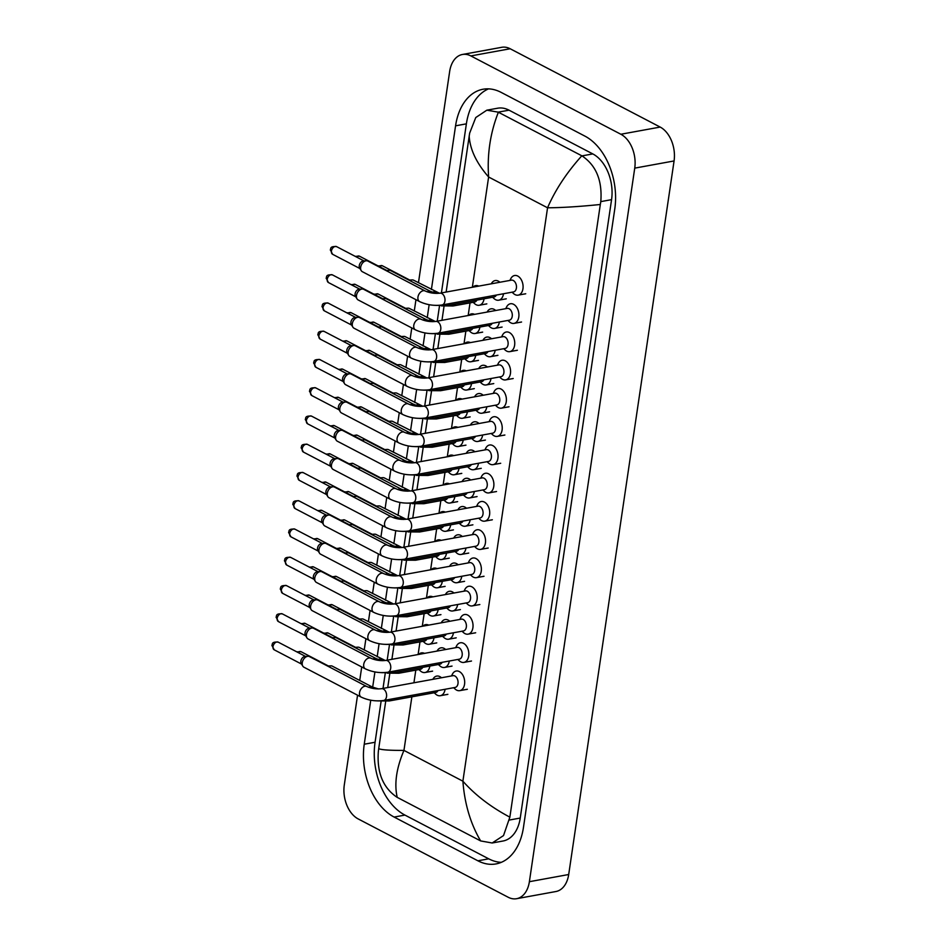 <?xml version="1.0" encoding="UTF-8"?>
<svg xmlns="http://www.w3.org/2000/svg" width="946" height="946" viewBox="0 0 946 946"><rect width="100%" height="100%" fill="white"/><g stroke="black" fill="none" stroke-linecap="round" stroke-linejoin="round"><path stroke-width="1.42" d="M465.917 689.528A9.98 6.587 -100.3 0 0 466.638 689.457M507.635 407.017A9.98 6.587 -100.3 0 0 508.357 406.946M503.473 435.266A9.98 6.587 -100.3 0 0 504.183 435.195M463.15 581.577A9.98 6.587 -100.3 0 0 463.871 581.506M499.299 463.516A9.98 6.587 -100.3 0 0 500.008 463.445M495.125 491.766A9.98 6.587 -100.3 0 0 495.834 491.695M431.187 671.388A9.98 6.587 -100.3 0 0 431.896 671.317M435.361 643.138A9.98 6.587 -100.3 0 0 436.071 643.067M439.523 614.888A9.98 6.587 -100.3 0 0 440.245 614.817M443.698 586.638A9.98 6.587 -100.3 0 0 444.419 586.567M447.872 558.388A9.98 6.587 -100.3 0 0 448.581 558.317M511.81 378.767A9.98 6.587 -100.3 0 0 512.531 378.696M478.44 604.778A9.98 6.587 -100.3 0 0 479.149 604.707M474.265 633.028A9.98 6.587 -100.3 0 0 474.975 632.957M470.091 661.278A9.98 6.587 -100.3 0 0 470.812 661.207M486.776 548.278A9.98 6.587 -100.3 0 0 487.497 548.207M446.465 694.589A9.98 6.587 -100.3 0 0 447.186 694.518M490.95 520.028A9.98 6.587 -100.3 0 0 491.672 519.957M458.987 609.827A9.98 6.587 -100.3 0 0 459.697 609.756M454.813 638.077A9.98 6.587 -100.3 0 0 455.523 638.018M450.639 666.339A9.98 6.587 -100.3 0 0 451.348 666.268M482.614 576.528A9.98 6.587 -100.3 0 0 483.323 576.457M500.706 327.328A9.98 6.587 -100.3 0 0 501.415 327.257M504.868 299.066A9.98 6.587 -100.3 0 0 505.59 298.995M452.046 530.138A9.98 6.587 -100.3 0 0 452.756 530.067M456.22 501.888A9.98 6.587 -100.3 0 0 456.93 501.818M460.383 473.639A9.98 6.587 -100.3 0 0 461.104 473.568M464.557 445.377A9.98 6.587 -100.3 0 0 465.278 445.318M468.731 417.127A9.98 6.587 -100.3 0 0 469.441 417.056M472.905 388.877A9.98 6.587 -100.3 0 0 473.615 388.806M477.068 360.627A9.98 6.587 -100.3 0 0 477.789 360.556M481.242 332.377A9.98 6.587 -100.3 0 0 481.963 332.306M485.416 304.127A9.98 6.587 -100.3 0 0 486.138 304.056M471.498 525.077A9.98 6.587 -100.3 0 0 472.208 525.006M467.324 553.327A9.98 6.587 -100.3 0 0 468.045 553.256M524.332 294.017A9.98 6.587 -100.3 0 0 525.042 293.946M520.158 322.267A9.98 6.587 -100.3 0 0 520.868 322.196M515.984 350.517A9.98 6.587 -100.3 0 0 516.693 350.446M475.672 496.827A9.98 6.587 -100.3 0 0 476.382 496.756M479.847 468.577A9.98 6.587 -100.3 0 0 480.556 468.507M484.009 440.328A9.98 6.587 -100.3 0 0 484.73 440.257M488.183 412.078A9.98 6.587 -100.3 0 0 488.905 412.007M492.358 383.828A9.98 6.587 -100.3 0 0 493.067 383.757M496.532 355.578A9.98 6.587 -100.3 0 0 497.241 355.507M418.463 282.736L449.657 71.482A26.606 17.56 79.7 0 1 462.428 54.478L501.747 47.3A26.606 17.56 79.7 0 1 510.166 48.754L660.178 127.071A26.606 17.56 79.7 0 1 674.072 160.95L568.7 874.518A26.606 17.56 79.7 0 1 555.929 891.522L516.611 898.7A26.606 17.56 79.7 0 1 508.179 897.246L358.179 818.929A26.606 17.56 79.7 0 1 344.285 785.05L357.553 695.204M462.428 54.478A26.606 17.56 79.7 0 1 470.848 55.92L620.848 134.249A26.606 17.56 79.7 0 1 634.742 168.128L529.382 881.696A26.606 17.56 79.7 0 1 516.611 898.7M359.728 680.458L361.727 666.954M364.222 649.997L365.901 638.704M368.396 621.747L370.063 610.454M372.57 593.497L374.238 582.204M376.745 565.247L378.412 553.942M380.919 536.997L382.586 525.692M385.081 508.747L386.748 497.442M389.255 480.497L390.923 469.192M393.43 452.247L395.097 440.942M397.604 423.997L399.271 412.693M401.778 395.735L403.445 384.443M405.94 367.486L407.608 356.193M410.115 339.236L411.782 327.943M414.289 310.986L415.956 299.693M370.749 700.194L364.245 744.218A57.198 37.745 -100.3 0 0 394.127 817.06L477.896 860.801A57.198 37.745 -100.3 0 0 496.011 863.923A57.198 37.745 -100.3 0 0 523.469 827.36L614.782 208.948A57.198 37.745 -100.3 0 0 584.912 136.118L501.132 92.377A57.198 37.745 -100.3 0 0 483.028 89.243A57.198 37.745 -100.3 0 0 455.57 125.818L431.4 289.488M429.153 304.683L427.225 317.75M424.979 332.933L423.051 346M420.816 361.183L418.889 374.249M416.642 389.445L414.715 402.499M412.468 417.694L410.54 430.749M408.294 445.944L406.366 458.999M404.119 474.194L402.192 487.249M399.957 502.444L398.03 515.499M395.783 530.694L393.855 543.749M391.609 558.944L389.681 571.999M387.434 587.194L385.507 600.249M383.26 615.444L381.333 628.499M379.098 643.694L377.17 656.76M374.923 671.944L372.665 687.198M381.108 701.317L375.065 742.255A57.198 37.745 -100.3 0 0 404.935 815.085L488.715 858.826A57.198 37.745 -100.3 0 0 501.309 862.338M488.538 88.865A57.198 37.745 -100.3 0 0 466.378 123.843L441.415 292.917M439.512 305.806L437.241 321.167M435.337 334.056L433.067 349.417M431.163 362.306L428.905 377.667M427.001 390.556L424.73 405.917M422.827 418.806L420.556 434.167M418.652 447.056L416.382 462.417M414.478 475.306L412.208 490.667M410.316 503.556L408.045 518.916M406.141 531.806L403.871 547.166M401.967 560.056L399.697 575.416M397.793 588.306L395.523 603.678M393.619 616.567L391.36 631.928M389.456 644.817L387.186 660.178M385.282 673.067L383.012 688.428M397.214 797.372L397.048 797.289C383.035 787.817 376.792 772.563 378.341 751.538L378.707 748.676C381.297 749.882 389.717 750.45 403.954 750.403C396.386 768.211 394.139 783.867 397.214 797.372L480.651 840.935C470.54 823.765 464.616 803.84 462.89 781.183C475.247 795.113 490.903 807.104 509.859 817.155L503.52 835.566L492.168 842.992L503 841.018A35.913 23.697 -100.3 0 0 520.241 818.053L611.565 199.653A35.913 23.697 -100.3 0 0 592.799 153.914L509.031 110.174A35.913 23.697 -100.3 0 0 497.655 108.211L486.823 110.185L498.211 112.148L581.991 155.889C596.146 165.325 602.425 180.568 600.805 201.616L600.32 204.49C579.579 206.606 561.983 207.706 547.557 207.789C555.267 189.945 566.689 172.621 581.825 155.794M378.707 748.676L385.696 701.376M387.73 687.565L389.811 673.481M391.904 659.315L393.985 645.231M396.078 631.065L398.16 616.981M400.253 602.815L402.322 588.731M404.415 574.565L406.496 560.481M408.589 546.315L410.67 532.231M412.763 518.053L414.845 503.982M416.938 489.803L419.019 475.732M421.112 461.553L423.181 447.482M425.274 433.303L427.356 419.232M429.449 405.054L431.53 390.982M433.623 376.804L435.704 362.72M437.797 348.554L439.878 334.47M441.971 320.304L444.041 306.22M446.134 292.054L469.654 133.138L475.755 117.552L486.823 110.185M509.859 817.155L600.32 204.49M492.168 842.992L480.651 840.935M498.376 112.231C490.288 132.736 487.036 154.328 488.621 177.008C476.453 163.043 469.973 149.385 469.181 136.011M381.498 688.7L452.968 675.669A5.983 3.95 79.7 0 1 454.86 675.988A5.983 3.95 79.7 0 1 458.077 682.255A5.983 3.95 79.7 0 1 455.121 687.446L383.65 700.478A5.983 3.95 79.7 0 0 386.571 696.291A5.983 3.95 79.7 0 0 383.402 689.031A5.983 3.95 79.7 0 0 381.498 688.7C376.354 689.256 371.435 688.522 366.741 686.5L309.46 656.583A5.983 3.997 -62.4 0 0 307.935 656.276A5.983 3.997 -62.4 0 0 307.509 656.335A5.983 3.997 -62.4 0 0 302.271 662.697A5.983 3.997 -62.4 0 0 302.791 666.126A5.983 3.997 -62.4 0 0 303.914 667.202L361.206 697.107A5.983 3.997 -62.4 0 1 359.551 692.614A5.983 3.997 -62.4 0 1 359.61 692.259A5.983 3.997 -62.4 0 1 366.741 686.5M451.502 675.929L452.365 674.238A9.98 6.587 79.7 0 1 456.185 671.021A9.98 6.587 79.7 0 1 459.342 671.565A9.98 6.587 79.7 0 1 464.687 681.995A9.98 6.587 79.7 0 1 459.768 690.651A9.98 6.587 79.7 0 1 456.611 690.107A9.98 6.587 79.7 0 1 455.05 688.995L453.654 687.707M302.791 666.126L301.242 663.572A4.328 2.885 -62.4 0 1 300.863 661.1A4.328 2.885 -62.4 0 1 304.647 656.5A4.328 2.885 -62.4 0 1 304.955 656.465A4.328 2.885 -62.4 0 1 305.262 656.465M437.963 690.568A5.983 3.95 79.7 0 1 435.657 692.496L389.161 700.974A5.983 3.95 79.7 0 0 391.455 699.059M328.664 666.611A5.983 3.997 -62.4 0 1 330.39 665.901A5.983 3.997 -62.4 0 1 330.816 665.854A5.983 3.997 -62.4 0 1 332.342 666.161L372.263 686.997L378.506 688.936M432.89 679.334L432.901 679.287A9.98 6.587 79.7 0 1 436.733 676.083A9.98 6.587 79.7 0 1 439.89 676.627A9.98 6.587 79.7 0 1 441.475 677.762M445.105 689.267A9.98 6.587 79.7 0 1 440.316 695.712A9.98 6.587 79.7 0 1 437.147 695.168A9.98 6.587 79.7 0 1 435.598 694.057L434.202 692.768M422.673 667.379A5.983 3.95 79.7 0 1 420.379 669.307L398.845 673.233A5.983 3.95 79.7 0 0 401.139 671.305M355.72 647.939A5.983 3.997 -62.4 0 1 357.446 647.218A5.983 3.997 -62.4 0 1 357.872 647.17A5.983 3.997 -62.4 0 1 359.397 647.478L385.259 660.521M429.827 666.079A9.98 6.587 79.7 0 1 425.026 672.511A9.98 6.587 79.7 0 1 421.869 671.967A9.98 6.587 79.7 0 1 420.32 670.856L418.912 669.567M418.771 654.407A9.98 6.587 79.7 0 1 421.443 652.882A9.98 6.587 79.7 0 1 424.482 653.367M385.672 660.45L457.143 647.419A5.983 3.95 79.7 0 1 459.035 647.738A5.983 3.95 79.7 0 1 462.239 653.993A5.983 3.95 79.7 0 1 459.283 659.196L387.825 672.228A5.983 3.95 79.7 0 0 390.733 668.042A5.983 3.95 79.7 0 0 387.564 660.781A5.983 3.95 79.7 0 0 385.672 660.45C380.517 661.006 375.597 660.273 370.915 658.25L313.634 628.333A5.983 3.997 -62.4 0 0 312.109 628.026A5.983 3.997 -62.4 0 0 311.683 628.085A5.983 3.997 -62.4 0 0 306.433 634.447A5.983 3.997 -62.4 0 0 306.965 637.864A5.983 3.997 -62.4 0 0 308.089 638.952L365.369 668.857A5.983 3.997 -62.4 0 1 363.725 664.352A5.983 3.997 -62.4 0 1 363.784 664.009A5.983 3.997 -62.4 0 1 370.915 658.25M455.676 647.679L456.528 645.988A9.98 6.587 79.7 0 1 460.359 642.772A9.98 6.587 79.7 0 1 463.516 643.315A9.98 6.587 79.7 0 1 468.861 653.745A9.98 6.587 79.7 0 1 463.942 662.401A9.98 6.587 79.7 0 1 460.773 661.857A9.98 6.587 79.7 0 1 459.224 660.746L457.829 659.457M306.965 637.864L305.416 635.322A4.328 2.885 -62.4 0 1 305.038 632.85A4.328 2.885 -62.4 0 1 308.822 628.25A4.328 2.885 -62.4 0 1 309.129 628.215A4.328 2.885 -62.4 0 1 309.437 628.215M389.847 632.2L461.317 619.169A5.983 3.95 79.7 0 1 463.209 619.488A5.983 3.95 79.7 0 1 466.413 625.744A5.983 3.95 79.7 0 1 463.457 630.947L391.987 643.978A5.983 3.95 79.7 0 0 394.908 639.792A5.983 3.95 79.7 0 0 391.739 632.531A5.983 3.95 79.7 0 0 389.847 632.2C384.691 632.756 379.772 632.023 375.089 629.989L317.809 600.083A5.983 3.997 -62.4 0 0 316.271 599.776A5.983 3.997 -62.4 0 0 315.858 599.835A5.983 3.997 -62.4 0 0 310.607 606.197A5.983 3.997 -62.4 0 0 311.139 609.614A5.983 3.997 -62.4 0 0 312.263 610.702L369.543 640.608A5.983 3.997 -62.4 0 1 367.888 636.102A5.983 3.997 -62.4 0 1 367.959 635.759A5.983 3.997 -62.4 0 1 375.089 629.989M459.851 619.429L460.702 617.726A9.98 6.587 79.7 0 1 464.533 614.522A9.98 6.587 79.7 0 1 467.691 615.066A9.98 6.587 79.7 0 1 473.035 625.495A9.98 6.587 79.7 0 1 468.104 634.151A9.98 6.587 79.7 0 1 464.947 633.607A9.98 6.587 79.7 0 1 463.398 632.496L462.003 631.207M311.139 609.614L309.59 607.072A4.328 2.885 -62.4 0 1 309.212 604.6A4.328 2.885 -62.4 0 1 312.996 600A4.328 2.885 -62.4 0 1 313.303 599.965A4.328 2.885 -62.4 0 1 313.611 599.965M394.021 603.95L465.479 590.919A5.983 3.95 79.7 0 1 467.383 591.238A5.983 3.95 79.7 0 1 470.588 597.494A5.983 3.95 79.7 0 1 467.631 602.685L396.161 615.728A5.983 3.95 79.7 0 0 399.082 611.542A5.983 3.95 79.7 0 0 395.913 604.281A5.983 3.95 79.7 0 0 394.021 603.95C388.865 604.506 383.946 603.773 379.263 601.739L321.971 571.833A5.983 3.997 -62.4 0 0 320.446 571.526A5.983 3.997 -62.4 0 0 320.032 571.573A5.983 3.997 -62.4 0 0 314.781 577.947A5.983 3.997 -62.4 0 0 315.314 581.364A5.983 3.997 -62.4 0 0 316.437 582.44L373.717 612.358A5.983 3.997 -62.4 0 1 372.062 607.852A5.983 3.997 -62.4 0 1 372.121 607.509A5.983 3.997 -62.4 0 1 379.263 601.739M464.025 591.179L464.876 589.476A9.98 6.587 79.7 0 1 468.696 586.272A9.98 6.587 79.7 0 1 471.865 586.816A9.98 6.587 79.7 0 1 477.21 597.245A9.98 6.587 79.7 0 1 472.279 605.901A9.98 6.587 79.7 0 1 469.121 605.357A9.98 6.587 79.7 0 1 467.572 604.246L466.165 602.957M315.314 581.364L313.765 578.822A4.328 2.885 -62.4 0 1 313.374 576.351A4.328 2.885 -62.4 0 1 317.17 571.751A4.328 2.885 -62.4 0 1 317.466 571.715A4.328 2.885 -62.4 0 1 317.773 571.715M398.183 575.7L469.654 562.657A5.983 3.95 79.7 0 1 471.546 562.988A5.983 3.95 79.7 0 1 474.762 569.244A5.983 3.95 79.7 0 1 471.806 574.435L400.335 587.478A5.983 3.95 79.7 0 0 403.256 583.292A5.983 3.95 79.7 0 0 400.087 576.019A5.983 3.95 79.7 0 0 398.183 575.7C393.039 576.256 388.12 575.523 383.426 573.489L326.145 543.583A5.983 3.997 -62.4 0 0 324.62 543.276A5.983 3.997 -62.4 0 0 324.194 543.323A5.983 3.997 -62.4 0 0 318.956 549.697A5.983 3.997 -62.4 0 0 319.476 553.114A5.983 3.997 -62.4 0 0 320.611 554.19L377.892 584.108A5.983 3.997 -62.4 0 1 376.236 579.602A5.983 3.997 -62.4 0 1 376.295 579.259A5.983 3.997 -62.4 0 1 383.426 573.489M468.199 562.929L469.05 561.226A9.98 6.587 79.7 0 1 472.87 558.022A9.98 6.587 79.7 0 1 476.027 558.566A9.98 6.587 79.7 0 1 481.384 568.995A9.98 6.587 79.7 0 1 476.453 577.651A9.98 6.587 79.7 0 1 473.296 577.107A9.98 6.587 79.7 0 1 471.747 575.996L470.339 574.707M319.476 553.114L317.927 550.572A4.328 2.885 -62.4 0 1 317.549 548.101A4.328 2.885 -62.4 0 1 321.344 543.501A4.328 2.885 -62.4 0 1 321.64 543.465A4.328 2.885 -62.4 0 1 321.947 543.465M442.125 662.318A5.983 3.95 79.7 0 1 439.831 664.246L393.335 672.724A5.983 3.95 79.7 0 0 395.629 670.797M332.838 638.361A5.983 3.997 -62.4 0 1 334.565 637.651A5.983 3.997 -62.4 0 1 334.99 637.604A5.983 3.997 -62.4 0 1 336.516 637.911L376.425 658.747L382.681 660.686M437.064 651.073L437.076 651.037A9.98 6.587 79.7 0 1 440.907 647.833A9.98 6.587 79.7 0 1 444.064 648.377A9.98 6.587 79.7 0 1 445.649 649.512M449.279 661.018A9.98 6.587 79.7 0 1 444.478 667.462A9.98 6.587 79.7 0 1 441.321 666.906A9.98 6.587 79.7 0 1 439.772 665.807L438.376 664.518M446.299 634.068A5.983 3.95 79.7 0 1 444.005 635.996L397.509 644.474A5.983 3.95 79.7 0 0 399.803 642.547M337.013 610.111A5.983 3.997 -62.4 0 1 338.739 609.401A5.983 3.997 -62.4 0 1 339.165 609.354A5.983 3.997 -62.4 0 1 340.69 609.662L380.599 630.497L386.855 632.436M441.226 622.823L441.25 622.787A9.98 6.587 79.7 0 1 445.069 619.583A9.98 6.587 79.7 0 1 448.227 620.127A9.98 6.587 79.7 0 1 449.811 621.262M453.453 632.768A9.98 6.587 79.7 0 1 448.652 639.2A9.98 6.587 79.7 0 1 445.495 638.656A9.98 6.587 79.7 0 1 443.946 637.557L442.539 636.268M450.473 605.818A5.983 3.95 79.7 0 1 448.179 607.746L401.683 616.224A5.983 3.95 79.7 0 0 403.977 614.297M341.187 581.861A5.983 3.997 -62.4 0 1 342.913 581.151A5.983 3.997 -62.4 0 1 343.327 581.104A5.983 3.997 -62.4 0 1 344.864 581.412L384.774 602.247L391.017 604.187M445.4 594.573L445.424 594.537A9.98 6.587 79.7 0 1 449.244 591.321A9.98 6.587 79.7 0 1 452.401 591.877A9.98 6.587 79.7 0 1 453.985 593.012M457.628 604.518A9.98 6.587 79.7 0 1 452.827 610.95A9.98 6.587 79.7 0 1 449.669 610.407A9.98 6.587 79.7 0 1 448.108 609.307L446.713 608.018M426.847 639.129A5.983 3.95 79.7 0 1 424.553 641.057L403.02 644.983A5.983 3.95 79.7 0 0 405.314 643.055M359.894 619.689A5.983 3.997 -62.4 0 1 361.62 618.968A5.983 3.997 -62.4 0 1 362.046 618.921A5.983 3.997 -62.4 0 1 363.571 619.228L389.433 632.271M434.001 637.829A9.98 6.587 79.7 0 1 429.2 644.261A9.98 6.587 79.7 0 1 426.043 643.718A9.98 6.587 79.7 0 1 424.482 642.606L423.087 641.317M422.945 626.157A9.98 6.587 79.7 0 1 425.617 624.632A9.98 6.587 79.7 0 1 428.656 625.117M431.021 610.88A5.983 3.95 79.7 0 1 428.727 612.807L407.194 616.733A5.983 3.95 79.7 0 0 409.488 614.805M364.068 591.439A5.983 3.997 -62.4 0 1 365.795 590.718A5.983 3.997 -62.4 0 1 366.22 590.671A5.983 3.997 -62.4 0 1 367.746 590.978L393.607 604.009M438.164 609.567A9.98 6.587 79.7 0 1 433.374 616.012A9.98 6.587 79.7 0 1 430.217 615.468A9.98 6.587 79.7 0 1 428.656 614.356L427.261 613.067M427.119 597.907A9.98 6.587 79.7 0 1 429.791 596.382A9.98 6.587 79.7 0 1 432.83 596.867M435.184 582.63A5.983 3.95 79.7 0 1 432.89 584.557L411.368 588.483A5.983 3.95 79.7 0 0 413.662 586.555M368.242 563.189A5.983 3.997 -62.4 0 1 369.969 562.468A5.983 3.997 -62.4 0 1 370.383 562.421A5.983 3.997 -62.4 0 1 371.92 562.728L397.781 575.759M442.338 581.317A9.98 6.587 79.7 0 1 437.537 587.762A9.98 6.587 79.7 0 1 434.38 587.218A9.98 6.587 79.7 0 1 432.83 586.106L431.435 584.817M431.293 569.658A9.98 6.587 79.7 0 1 433.966 568.132A9.98 6.587 79.7 0 1 437.005 568.617M439.358 554.38A5.983 3.95 79.7 0 1 437.064 556.295L415.542 560.233A5.983 3.95 79.7 0 0 417.836 558.306M372.417 534.928A5.983 3.997 -62.4 0 1 374.143 534.218A5.983 3.997 -62.4 0 1 374.557 534.171A5.983 3.997 -62.4 0 1 376.082 534.478L401.955 547.509M446.512 553.067A9.98 6.587 79.7 0 1 441.711 559.512A9.98 6.587 79.7 0 1 438.554 558.968A9.98 6.587 79.7 0 1 437.005 557.856L435.609 556.567M435.456 541.408A9.98 6.587 79.7 0 1 438.14 539.882A9.98 6.587 79.7 0 1 441.179 540.367M454.648 577.568A5.983 3.95 79.7 0 1 452.354 579.496L405.846 587.974A5.983 3.95 79.7 0 0 408.152 586.047M345.361 553.611A5.983 3.997 -62.4 0 1 347.087 552.902A5.983 3.997 -62.4 0 1 347.501 552.842A5.983 3.997 -62.4 0 1 349.027 553.15L388.948 573.997L395.192 575.937M449.575 566.323L449.598 566.287A9.98 6.587 79.7 0 1 453.418 563.071A9.98 6.587 79.7 0 1 456.575 563.627A9.98 6.587 79.7 0 1 458.16 564.762M461.79 576.268A9.98 6.587 79.7 0 1 457.001 582.701A9.98 6.587 79.7 0 1 453.844 582.157A9.98 6.587 79.7 0 1 452.283 581.045L450.887 579.756M402.357 547.45L473.828 534.407A5.983 3.95 79.7 0 1 475.72 534.738A5.983 3.95 79.7 0 1 478.936 540.994A5.983 3.95 79.7 0 1 475.98 546.185L404.51 559.228A5.983 3.95 79.7 0 0 407.43 555.042A5.983 3.95 79.7 0 0 404.249 547.769A5.983 3.95 79.7 0 0 402.357 547.45C397.202 548.006 392.283 547.261 387.6 545.239L330.32 515.334A5.983 3.997 -62.4 0 0 328.794 515.026A5.983 3.997 -62.4 0 0 328.368 515.073A5.983 3.997 -62.4 0 0 323.13 521.447A5.983 3.997 -62.4 0 0 323.65 524.864A5.983 3.997 -62.4 0 0 324.774 525.941L382.066 555.858A5.983 3.997 -62.4 0 1 380.41 551.352A5.983 3.997 -62.4 0 1 380.469 550.998A5.983 3.997 -62.4 0 1 387.6 545.239M472.361 534.679L473.225 532.976A9.98 6.587 79.7 0 1 477.044 529.772A9.98 6.587 79.7 0 1 480.201 530.316A9.98 6.587 79.7 0 1 485.546 540.745A9.98 6.587 79.7 0 1 480.627 549.401A9.98 6.587 79.7 0 1 477.47 548.846A9.98 6.587 79.7 0 1 475.909 547.746L474.514 546.457M323.65 524.864L322.101 522.322A4.328 2.885 -62.4 0 1 321.723 519.851A4.328 2.885 -62.4 0 1 325.507 515.251A4.328 2.885 -62.4 0 1 325.814 515.215A4.328 2.885 -62.4 0 1 326.122 515.215M406.532 519.2L478.002 506.157A5.983 3.95 79.7 0 1 479.894 506.488A5.983 3.95 79.7 0 1 483.099 512.744A5.983 3.95 79.7 0 1 480.142 517.935L408.684 530.966A5.983 3.95 79.7 0 0 411.593 526.792A5.983 3.95 79.7 0 0 408.424 519.52A5.983 3.95 79.7 0 0 406.532 519.2C401.376 519.744 396.457 519.011 391.774 516.989L334.494 487.084A5.983 3.997 -62.4 0 0 332.968 486.776A5.983 3.997 -62.4 0 0 332.543 486.823A5.983 3.997 -62.4 0 0 327.292 493.197A5.983 3.997 -62.4 0 0 327.824 496.615A5.983 3.997 -62.4 0 0 328.948 497.691L386.228 527.608A5.983 3.997 -62.4 0 1 384.584 523.103A5.983 3.997 -62.4 0 1 384.644 522.748A5.983 3.997 -62.4 0 1 391.774 516.989M476.536 506.429L477.387 504.726A9.98 6.587 79.7 0 1 481.218 501.522A9.98 6.587 79.7 0 1 484.376 502.066A9.98 6.587 79.7 0 1 489.721 512.495A9.98 6.587 79.7 0 1 484.79 521.14A9.98 6.587 79.7 0 1 481.632 520.596A9.98 6.587 79.7 0 1 480.083 519.496L478.688 518.207M327.824 496.615L326.275 494.072A4.328 2.885 -62.4 0 1 325.897 491.601A4.328 2.885 -62.4 0 1 329.681 487.001A4.328 2.885 -62.4 0 1 329.988 486.965A4.328 2.885 -62.4 0 1 330.296 486.965M410.706 490.939L482.176 477.907A5.983 3.95 79.7 0 1 484.068 478.238A5.983 3.95 79.7 0 1 487.273 484.494A5.983 3.95 79.7 0 1 484.317 489.685L412.846 502.716A5.983 3.95 79.7 0 0 415.767 498.542A5.983 3.95 79.7 0 0 412.598 491.27A5.983 3.95 79.7 0 0 410.706 490.939C405.55 491.494 400.631 490.761 395.948 488.739L338.668 458.834A5.983 3.997 -62.4 0 0 337.131 458.526A5.983 3.997 -62.4 0 0 336.717 458.574A5.983 3.997 -62.4 0 0 331.467 464.947A5.983 3.997 -62.4 0 0 331.999 468.365A5.983 3.997 -62.4 0 0 333.122 469.441L390.402 499.346A5.983 3.997 -62.4 0 1 388.747 494.853A5.983 3.997 -62.4 0 1 388.806 494.498A5.983 3.997 -62.4 0 1 395.948 488.739M480.71 478.179L481.561 476.477A9.98 6.587 79.7 0 1 485.393 473.272A9.98 6.587 79.7 0 1 488.55 473.816A9.98 6.587 79.7 0 1 493.895 484.246A9.98 6.587 79.7 0 1 488.964 492.89A9.98 6.587 79.7 0 1 485.806 492.346A9.98 6.587 79.7 0 1 484.257 491.246L482.862 489.957M331.999 468.365L330.45 465.81A4.328 2.885 -62.4 0 1 330.071 463.351A4.328 2.885 -62.4 0 1 333.855 458.751A4.328 2.885 -62.4 0 1 334.163 458.704A4.328 2.885 -62.4 0 1 334.47 458.704M414.88 462.689L486.339 449.657A5.983 3.95 79.7 0 1 488.242 449.989A5.983 3.95 79.7 0 1 491.447 456.244A5.983 3.95 79.7 0 1 488.491 461.435L417.02 474.466A5.983 3.95 79.7 0 0 419.941 470.292A5.983 3.95 79.7 0 0 416.772 463.02A5.983 3.95 79.7 0 0 414.88 462.689C409.724 463.244 404.805 462.511 400.123 460.489L342.83 430.584A5.983 3.997 -62.4 0 0 341.305 430.276A5.983 3.997 -62.4 0 0 340.891 430.324A5.983 3.997 -62.4 0 0 335.641 436.697A5.983 3.997 -62.4 0 0 336.173 440.115A5.983 3.997 -62.4 0 0 337.296 441.191L394.577 471.096A5.983 3.997 -62.4 0 1 392.921 466.603A5.983 3.997 -62.4 0 1 392.98 466.248A5.983 3.997 -62.4 0 1 400.123 460.489M484.884 449.929L485.736 448.227A9.98 6.587 79.7 0 1 489.555 445.01A9.98 6.587 79.7 0 1 492.712 445.566A9.98 6.587 79.7 0 1 498.069 455.984A9.98 6.587 79.7 0 1 493.138 464.64A9.98 6.587 79.7 0 1 489.981 464.096A9.98 6.587 79.7 0 1 488.432 462.996L487.024 461.707M336.173 440.115L334.624 437.56A4.328 2.885 -62.4 0 1 334.234 435.089A4.328 2.885 -62.4 0 1 338.029 430.501A4.328 2.885 -62.4 0 1 338.325 430.454A4.328 2.885 -62.4 0 1 338.633 430.454M458.81 549.319A5.983 3.95 79.7 0 1 456.516 551.246L410.02 559.725A5.983 3.95 79.7 0 0 412.314 557.797M349.523 525.361A5.983 3.997 -62.4 0 1 351.25 524.652A5.983 3.997 -62.4 0 1 351.675 524.592A5.983 3.997 -62.4 0 1 353.201 524.9L393.122 545.747L399.366 547.687M453.749 538.073L453.761 538.038A9.98 6.587 79.7 0 1 457.592 534.821A9.98 6.587 79.7 0 1 460.749 535.365A9.98 6.587 79.7 0 1 462.334 536.512M465.964 548.018A9.98 6.587 79.7 0 1 461.163 554.451A9.98 6.587 79.7 0 1 458.006 553.907A9.98 6.587 79.7 0 1 456.457 552.795L455.061 551.506M462.984 521.069A5.983 3.95 79.7 0 1 460.69 522.996L414.194 531.475A5.983 3.95 79.7 0 0 416.488 529.547M353.698 497.111A5.983 3.997 -62.4 0 1 355.424 496.402A5.983 3.997 -62.4 0 1 355.85 496.343A5.983 3.997 -62.4 0 1 357.375 496.65L397.285 517.497L403.54 519.437M457.911 509.823L457.935 509.788A9.98 6.587 79.7 0 1 461.766 506.571A9.98 6.587 79.7 0 1 464.924 507.115A9.98 6.587 79.7 0 1 466.508 508.262M470.138 519.768A9.98 6.587 79.7 0 1 465.337 526.201A9.98 6.587 79.7 0 1 462.18 525.657A9.98 6.587 79.7 0 1 460.631 524.545L459.236 523.256M467.158 492.819A5.983 3.95 79.7 0 1 464.864 494.746L418.369 503.225A5.983 3.95 79.7 0 0 420.663 501.297M357.872 468.861A5.983 3.997 -62.4 0 1 359.598 468.152A5.983 3.997 -62.4 0 1 360.024 468.093A5.983 3.997 -62.4 0 1 361.549 468.4L401.459 489.248L407.714 491.187M462.086 481.573L462.109 481.538A9.98 6.587 79.7 0 1 465.929 478.321A9.98 6.587 79.7 0 1 469.086 478.865A9.98 6.587 79.7 0 1 470.67 480M474.313 491.506A9.98 6.587 79.7 0 1 469.512 497.951A9.98 6.587 79.7 0 1 466.354 497.407A9.98 6.587 79.7 0 1 464.805 496.295L463.398 495.006M471.333 464.569A5.983 3.95 79.7 0 1 469.039 466.496L422.543 474.975A5.983 3.95 79.7 0 0 424.837 473.047M362.046 440.611A5.983 3.997 -62.4 0 1 363.772 439.89A5.983 3.997 -62.4 0 1 364.186 439.843A5.983 3.997 -62.4 0 1 365.724 440.15L405.633 460.986L411.877 462.937M466.26 453.323L466.283 453.288A9.98 6.587 79.7 0 1 470.103 450.071A9.98 6.587 79.7 0 1 473.26 450.615A9.98 6.587 79.7 0 1 474.845 451.75M478.487 463.256A9.98 6.587 79.7 0 1 473.686 469.701A9.98 6.587 79.7 0 1 470.529 469.157A9.98 6.587 79.7 0 1 468.968 468.045L467.572 466.756M443.532 526.118A5.983 3.95 79.7 0 1 441.238 528.045L419.705 531.971A5.983 3.95 79.7 0 0 421.999 530.056M376.579 506.678A5.983 3.997 -62.4 0 1 378.305 505.968A5.983 3.997 -62.4 0 1 378.731 505.921A5.983 3.997 -62.4 0 1 380.257 506.228L406.118 519.259M450.686 524.817A9.98 6.587 79.7 0 1 445.885 531.262A9.98 6.587 79.7 0 1 442.728 530.718A9.98 6.587 79.7 0 1 441.179 529.606L439.772 528.317M439.63 513.158A9.98 6.587 79.7 0 1 442.302 511.632A9.98 6.587 79.7 0 1 445.341 512.117M447.706 497.868A5.983 3.95 79.7 0 1 445.412 499.795L423.879 503.721A5.983 3.95 79.7 0 0 426.173 501.794M380.753 478.428A5.983 3.997 -62.4 0 1 382.48 477.718A5.983 3.997 -62.4 0 1 382.905 477.671A5.983 3.997 -62.4 0 1 384.431 477.978L410.292 491.009M454.86 496.567A9.98 6.587 79.7 0 1 450.06 503.012A9.98 6.587 79.7 0 1 446.902 502.468A9.98 6.587 79.7 0 1 445.341 501.356L443.946 500.067M443.804 484.908A9.98 6.587 79.7 0 1 446.477 483.382A9.98 6.587 79.7 0 1 449.516 483.867M451.881 469.618A5.983 3.95 79.7 0 1 449.587 471.546L428.053 475.471A5.983 3.95 79.7 0 0 430.347 473.544M384.927 450.178A5.983 3.997 -62.4 0 1 386.654 449.468A5.983 3.997 -62.4 0 1 387.068 449.421A5.983 3.997 -62.4 0 1 388.605 449.717L414.466 462.76M459.023 468.317A9.98 6.587 79.7 0 1 454.234 474.762A9.98 6.587 79.7 0 1 451.076 474.206A9.98 6.587 79.7 0 1 449.516 473.106L448.12 471.818M447.978 456.658A9.98 6.587 79.7 0 1 450.651 455.132A9.98 6.587 79.7 0 1 453.69 455.617M419.043 434.439L490.513 421.408A5.983 3.95 79.7 0 1 492.405 421.739A5.983 3.95 79.7 0 1 495.621 427.994A5.983 3.95 79.7 0 1 492.665 433.185L421.195 446.216A5.983 3.95 79.7 0 0 424.115 442.042A5.983 3.95 79.7 0 0 420.946 434.77A5.983 3.95 79.7 0 0 419.043 434.439C413.899 434.994 408.979 434.261 404.285 432.239L347.005 402.334A5.983 3.997 -62.4 0 0 345.479 402.026A5.983 3.997 -62.4 0 0 345.054 402.074A5.983 3.997 -62.4 0 0 339.815 408.447A5.983 3.997 -62.4 0 0 340.335 411.865A5.983 3.997 -62.4 0 0 341.471 412.941L398.751 442.846A5.983 3.997 -62.4 0 1 397.095 438.353A5.983 3.997 -62.4 0 1 397.154 437.998A5.983 3.997 -62.4 0 1 404.285 432.239M489.058 421.68L489.91 419.977A9.98 6.587 79.7 0 1 493.729 416.76A9.98 6.587 79.7 0 1 496.887 417.304A9.98 6.587 79.7 0 1 502.231 427.734A9.98 6.587 79.7 0 1 497.312 436.39A9.98 6.587 79.7 0 1 494.155 435.846A9.98 6.587 79.7 0 1 492.594 434.734L491.199 433.445M340.335 411.865L338.786 409.311A4.328 2.885 -62.4 0 1 338.408 406.839A4.328 2.885 -62.4 0 1 342.192 402.239A4.328 2.885 -62.4 0 1 342.499 402.204A4.328 2.885 -62.4 0 1 342.807 402.204M423.217 406.189L494.687 393.158A5.983 3.95 79.7 0 1 496.579 393.489A5.983 3.95 79.7 0 1 499.795 399.744A5.983 3.95 79.7 0 1 496.839 404.935L425.369 417.966A5.983 3.95 79.7 0 0 428.29 413.792A5.983 3.95 79.7 0 0 425.109 406.52A5.983 3.95 79.7 0 0 423.217 406.189C418.061 406.745 413.142 406.011 408.459 403.989L351.179 374.072A5.983 3.997 -62.4 0 0 349.653 373.776A5.983 3.997 -62.4 0 0 349.228 373.824A5.983 3.997 -62.4 0 0 343.989 380.186A5.983 3.997 -62.4 0 0 344.51 383.615A5.983 3.997 -62.4 0 0 345.633 384.691L402.925 414.596A5.983 3.997 -62.4 0 1 401.27 410.103A5.983 3.997 -62.4 0 1 401.329 409.748A5.983 3.997 -62.4 0 1 408.459 403.989M493.221 393.418L494.084 391.727A9.98 6.587 79.7 0 1 497.903 388.51A9.98 6.587 79.7 0 1 501.061 389.054A9.98 6.587 79.7 0 1 506.406 399.484A9.98 6.587 79.7 0 1 501.486 408.14A9.98 6.587 79.7 0 1 498.329 407.596A9.98 6.587 79.7 0 1 496.768 406.484L495.373 405.195M344.51 383.615L342.96 381.061A4.328 2.885 -62.4 0 1 342.582 378.589A4.328 2.885 -62.4 0 1 346.366 373.989A4.328 2.885 -62.4 0 1 346.674 373.954A4.328 2.885 -62.4 0 1 346.981 373.954M427.391 377.939L498.861 364.908A5.983 3.95 79.7 0 1 500.753 365.227A5.983 3.95 79.7 0 1 503.958 371.494A5.983 3.95 79.7 0 1 501.002 376.685L429.543 389.717A5.983 3.95 79.7 0 0 432.452 385.542A5.983 3.95 79.7 0 0 429.283 378.27A5.983 3.95 79.7 0 0 427.391 377.939C422.235 378.495 417.316 377.761 412.633 375.739L355.353 345.822A5.983 3.997 -62.4 0 0 353.828 345.515A5.983 3.997 -62.4 0 0 353.402 345.574A5.983 3.997 -62.4 0 0 348.152 351.936A5.983 3.997 -62.4 0 0 348.684 355.365A5.983 3.997 -62.4 0 0 349.807 356.441L407.087 386.346A5.983 3.997 -62.4 0 1 405.444 381.853A5.983 3.997 -62.4 0 1 405.503 381.498A5.983 3.997 -62.4 0 1 412.633 375.739M497.395 365.168L498.246 363.477A9.98 6.587 79.7 0 1 502.078 360.26A9.98 6.587 79.7 0 1 505.235 360.804A9.98 6.587 79.7 0 1 510.58 371.234A9.98 6.587 79.7 0 1 505.649 379.89A9.98 6.587 79.7 0 1 502.492 379.346A9.98 6.587 79.7 0 1 500.942 378.234L499.547 376.946M348.684 355.365L347.135 352.811A4.328 2.885 -62.4 0 1 346.756 350.339A4.328 2.885 -62.4 0 1 350.54 345.739A4.328 2.885 -62.4 0 1 350.848 345.704A4.328 2.885 -62.4 0 1 351.155 345.704M431.565 349.689L503.036 336.658A5.983 3.95 79.7 0 1 504.928 336.977A5.983 3.95 79.7 0 1 508.132 343.244A5.983 3.95 79.7 0 1 505.176 348.435L433.706 361.467A5.983 3.95 79.7 0 0 436.626 357.281A5.983 3.95 79.7 0 0 433.457 350.02A5.983 3.95 79.7 0 0 431.565 349.689C426.41 350.245 421.49 349.512 416.808 347.489L359.527 317.572A5.983 3.997 -62.4 0 0 357.99 317.265A5.983 3.997 -62.4 0 0 357.576 317.324A5.983 3.997 -62.4 0 0 352.326 323.686A5.983 3.997 -62.4 0 0 352.858 327.115A5.983 3.997 -62.4 0 0 353.981 328.191L411.262 358.096A5.983 3.997 -62.4 0 1 409.606 353.603A5.983 3.997 -62.4 0 1 409.665 353.248A5.983 3.997 -62.4 0 1 416.808 347.489M501.569 336.918L502.421 335.227A9.98 6.587 79.7 0 1 506.24 332.011A9.98 6.587 79.7 0 1 509.409 332.554A9.98 6.587 79.7 0 1 514.754 342.984A9.98 6.587 79.7 0 1 509.823 351.64A9.98 6.587 79.7 0 1 506.666 351.096A9.98 6.587 79.7 0 1 505.117 349.985L503.721 348.696M352.858 327.115L351.309 324.561A4.328 2.885 -62.4 0 1 350.919 322.089A4.328 2.885 -62.4 0 1 354.715 317.489A4.328 2.885 -62.4 0 1 355.022 317.454A4.328 2.885 -62.4 0 1 355.329 317.454M435.739 321.439L507.198 308.408A5.983 3.95 79.7 0 1 509.102 308.727A5.983 3.95 79.7 0 1 512.306 314.983A5.983 3.95 79.7 0 1 509.35 320.186L437.88 333.217A5.983 3.95 79.7 0 0 440.801 329.031A5.983 3.95 79.7 0 0 437.631 321.77A5.983 3.95 79.7 0 0 435.739 321.439C430.584 321.995 425.665 321.262 420.97 319.24L363.69 289.322A5.983 3.997 -62.4 0 0 362.164 289.015A5.983 3.997 -62.4 0 0 361.739 289.074A5.983 3.997 -62.4 0 0 356.5 295.436A5.983 3.997 -62.4 0 0 357.032 298.853A5.983 3.997 -62.4 0 0 358.156 299.941L415.436 329.847A5.983 3.997 -62.4 0 1 413.78 325.341A5.983 3.997 -62.4 0 1 413.84 324.998A5.983 3.997 -62.4 0 1 420.97 319.24M505.743 308.668L506.595 306.965A9.98 6.587 79.7 0 1 510.414 303.761A9.98 6.587 79.7 0 1 513.572 304.305A9.98 6.587 79.7 0 1 518.928 314.734A9.98 6.587 79.7 0 1 513.997 323.39A9.98 6.587 79.7 0 1 510.84 322.846A9.98 6.587 79.7 0 1 509.291 321.735L507.884 320.446M357.032 298.853L355.483 296.311A4.328 2.885 -62.4 0 1 355.093 293.839A4.328 2.885 -62.4 0 1 358.889 289.24A4.328 2.885 -62.4 0 1 359.184 289.204A4.328 2.885 -62.4 0 1 359.492 289.204M439.902 293.189L511.372 280.158A5.983 3.95 79.7 0 1 513.264 280.477A5.983 3.95 79.7 0 1 516.481 286.733A5.983 3.95 79.7 0 1 513.524 291.924L442.054 304.967A5.983 3.95 79.7 0 0 444.975 300.781A5.983 3.95 79.7 0 0 441.806 293.52A5.983 3.95 79.7 0 0 439.902 293.189C434.758 293.745 429.839 293.012 425.144 290.978L367.864 261.072A5.983 3.997 -62.4 0 0 366.339 260.765A5.983 3.997 -62.4 0 0 365.913 260.824A5.983 3.997 -62.4 0 0 360.674 267.186A5.983 3.997 -62.4 0 0 361.195 270.603A5.983 3.997 -62.4 0 0 362.33 271.691L419.61 301.597A5.983 3.997 -62.4 0 1 417.955 297.091A5.983 3.997 -62.4 0 1 418.014 296.748A5.983 3.997 -62.4 0 1 425.144 290.978M509.918 280.418L510.769 278.715A9.98 6.587 79.7 0 1 514.589 275.511A9.98 6.587 79.7 0 1 517.746 276.055A9.98 6.587 79.7 0 1 523.091 286.484A9.98 6.587 79.7 0 1 518.172 295.14A9.98 6.587 79.7 0 1 515.014 294.596A9.98 6.587 79.7 0 1 513.453 293.485L512.058 292.196M361.195 270.603L359.646 268.061A4.328 2.885 -62.4 0 1 359.267 265.59A4.328 2.885 -62.4 0 1 363.051 260.99A4.328 2.885 -62.4 0 1 363.359 260.954A4.328 2.885 -62.4 0 1 363.666 260.954M475.507 436.319A5.983 3.95 79.7 0 1 473.213 438.246L426.705 446.725A5.983 3.95 79.7 0 0 428.999 444.797M366.208 412.361A5.983 3.997 -62.4 0 1 367.935 411.64A5.983 3.997 -62.4 0 1 368.361 411.593A5.983 3.997 -62.4 0 1 369.886 411.9L409.807 432.736L416.051 434.687M470.434 425.073L470.446 425.026A9.98 6.587 79.7 0 1 474.277 421.821A9.98 6.587 79.7 0 1 477.434 422.365A9.98 6.587 79.7 0 1 479.019 423.501M482.649 435.006A9.98 6.587 79.7 0 1 477.86 441.451A9.98 6.587 79.7 0 1 474.703 440.907A9.98 6.587 79.7 0 1 473.142 439.795L471.747 438.506M479.669 408.057A5.983 3.95 79.7 0 1 477.375 409.985L430.879 418.475A5.983 3.95 79.7 0 0 433.173 416.547M370.383 384.111A5.983 3.997 -62.4 0 1 372.109 383.39A5.983 3.997 -62.4 0 1 372.535 383.343A5.983 3.997 -62.4 0 1 374.06 383.65L413.97 404.486L420.225 406.437M474.608 396.823L474.62 396.776A9.98 6.587 79.7 0 1 478.451 393.571A9.98 6.587 79.7 0 1 481.609 394.115A9.98 6.587 79.7 0 1 483.193 395.251M486.823 406.756A9.98 6.587 79.7 0 1 482.022 413.201A9.98 6.587 79.7 0 1 478.865 412.657A9.98 6.587 79.7 0 1 477.316 411.545L475.921 410.257M483.844 379.807A5.983 3.95 79.7 0 1 481.549 381.735L435.054 390.225A5.983 3.95 79.7 0 0 437.348 388.298M374.557 355.862A5.983 3.997 -62.4 0 1 376.283 355.14A5.983 3.997 -62.4 0 1 376.709 355.093A5.983 3.997 -62.4 0 1 378.234 355.4L418.144 376.236L424.399 378.187M478.771 368.573L478.794 368.526A9.98 6.587 79.7 0 1 482.614 365.322A9.98 6.587 79.7 0 1 485.783 365.865A9.98 6.587 79.7 0 1 487.367 367.001M490.998 378.506A9.98 6.587 79.7 0 1 486.197 384.951A9.98 6.587 79.7 0 1 483.039 384.407A9.98 6.587 79.7 0 1 481.49 383.296L480.095 382.007M488.018 351.557A5.983 3.95 79.7 0 1 485.724 353.485L439.228 361.963A5.983 3.95 79.7 0 0 441.522 360.048M378.731 327.6A5.983 3.997 -62.4 0 1 380.458 326.89A5.983 3.997 -62.4 0 1 380.871 326.843A5.983 3.997 -62.4 0 1 382.409 327.15L422.318 347.986L428.562 349.925M482.945 340.312L482.968 340.276A9.98 6.587 79.7 0 1 486.788 337.072A9.98 6.587 79.7 0 1 489.945 337.616A9.98 6.587 79.7 0 1 491.53 338.751M495.172 350.257A9.98 6.587 79.7 0 1 490.371 356.701A9.98 6.587 79.7 0 1 487.214 356.145A9.98 6.587 79.7 0 1 485.665 355.046L484.257 353.757M492.192 323.307A5.983 3.95 79.7 0 1 489.898 325.235L443.402 333.713A5.983 3.95 79.7 0 0 445.696 331.786M382.905 299.35A5.983 3.997 -62.4 0 1 384.632 298.64A5.983 3.997 -62.4 0 1 385.046 298.593A5.983 3.997 -62.4 0 1 386.571 298.901L426.492 319.736L432.736 321.675M487.119 312.062L487.143 312.026A9.98 6.587 79.7 0 1 490.962 308.822A9.98 6.587 79.7 0 1 494.119 309.366A9.98 6.587 79.7 0 1 495.704 310.501M499.346 322.007A9.98 6.587 79.7 0 1 494.545 328.439A9.98 6.587 79.7 0 1 491.388 327.895A9.98 6.587 79.7 0 1 489.827 326.796L488.432 325.507M496.366 295.057A5.983 3.95 79.7 0 1 494.072 296.985L447.564 305.463A5.983 3.95 79.7 0 0 449.858 303.536M387.068 271.1A5.983 3.997 -62.4 0 1 388.794 270.39A5.983 3.997 -62.4 0 1 389.22 270.343A5.983 3.997 -62.4 0 1 390.745 270.651L430.667 291.486L436.91 293.426M491.293 283.812L491.305 283.776A9.98 6.587 79.7 0 1 495.136 280.572A9.98 6.587 79.7 0 1 498.294 281.116A9.98 6.587 79.7 0 1 499.878 282.251M503.509 293.757A9.98 6.587 79.7 0 1 498.719 300.189A9.98 6.587 79.7 0 1 495.55 299.646A9.98 6.587 79.7 0 1 494.001 298.546L492.606 297.257M456.043 441.368A5.983 3.95 79.7 0 1 453.749 443.296L432.227 447.222A5.983 3.95 79.7 0 0 434.521 445.294M389.102 421.928A5.983 3.997 -62.4 0 1 390.828 421.218A5.983 3.997 -62.4 0 1 391.242 421.159A5.983 3.997 -62.4 0 1 392.779 421.467L418.64 434.51M463.197 440.067A9.98 6.587 79.7 0 1 458.396 446.5A9.98 6.587 79.7 0 1 455.239 445.956A9.98 6.587 79.7 0 1 453.69 444.857L452.294 443.568M452.153 428.408A9.98 6.587 79.7 0 1 454.825 426.883A9.98 6.587 79.7 0 1 457.864 427.367M460.217 413.118A5.983 3.95 79.7 0 1 457.923 415.046L436.402 418.972A5.983 3.95 79.7 0 0 438.696 417.044M393.264 393.678A5.983 3.997 -62.4 0 1 394.99 392.968A5.983 3.997 -62.4 0 1 395.416 392.909A5.983 3.997 -62.4 0 1 396.942 393.217L422.815 406.26M467.371 411.817A9.98 6.587 79.7 0 1 462.57 418.25A9.98 6.587 79.7 0 1 459.413 417.706A9.98 6.587 79.7 0 1 457.864 416.607L456.469 415.318M456.315 400.158A9.98 6.587 79.7 0 1 458.987 398.633A9.98 6.587 79.7 0 1 462.038 399.117M464.391 384.868A5.983 3.95 79.7 0 1 462.097 386.796L440.564 390.722A5.983 3.95 79.7 0 0 442.858 388.794M397.438 365.428A5.983 3.997 -62.4 0 1 399.165 364.718A5.983 3.997 -62.4 0 1 399.59 364.659A5.983 3.997 -62.4 0 1 401.116 364.967L426.977 378.01M471.546 383.568A9.98 6.587 79.7 0 1 466.745 390A9.98 6.587 79.7 0 1 463.587 389.456A9.98 6.587 79.7 0 1 462.038 388.345L460.631 387.068M460.489 371.908A9.98 6.587 79.7 0 1 463.162 370.371A9.98 6.587 79.7 0 1 466.201 370.856M468.566 356.618A5.983 3.95 79.7 0 1 466.272 358.546L444.738 362.472A5.983 3.95 79.7 0 0 447.032 360.544M401.612 337.178A5.983 3.997 -62.4 0 1 403.339 336.469A5.983 3.997 -62.4 0 1 403.765 336.409A5.983 3.997 -62.4 0 1 405.29 336.717L431.151 349.76M475.72 355.318A9.98 6.587 79.7 0 1 470.919 361.75A9.98 6.587 79.7 0 1 467.762 361.206A9.98 6.587 79.7 0 1 466.201 360.095L464.805 358.806M464.663 343.658A9.98 6.587 79.7 0 1 467.336 342.121A9.98 6.587 79.7 0 1 470.375 342.606M472.74 328.368A5.983 3.95 79.7 0 1 470.434 330.296L448.912 334.222A5.983 3.95 79.7 0 0 451.207 332.294M405.787 308.928A5.983 3.997 -62.4 0 1 407.513 308.207A5.983 3.997 -62.4 0 1 407.927 308.16A5.983 3.997 -62.4 0 1 409.464 308.467L435.326 321.51M479.882 327.068A9.98 6.587 79.7 0 1 475.093 333.5A9.98 6.587 79.7 0 1 471.924 332.957A9.98 6.587 79.7 0 1 470.375 331.845L468.98 330.556M468.838 315.396A9.98 6.587 79.7 0 1 471.51 313.871A9.98 6.587 79.7 0 1 474.549 314.356M476.902 300.119A5.983 3.95 79.7 0 1 474.608 302.046L453.087 305.972A5.983 3.95 79.7 0 0 455.381 304.044M409.961 280.678A5.983 3.997 -62.4 0 1 411.687 279.957A5.983 3.997 -62.4 0 1 412.101 279.91A5.983 3.997 -62.4 0 1 413.627 280.217L439.5 293.26M484.056 298.806A9.98 6.587 79.7 0 1 479.255 305.251A9.98 6.587 79.7 0 1 476.098 304.707A9.98 6.587 79.7 0 1 474.549 303.595L473.154 302.306M473.012 287.146A9.98 6.587 79.7 0 1 475.684 285.621A9.98 6.587 79.7 0 1 478.723 286.106M411.865 696.835L403.954 750.403L462.89 781.183L547.557 207.789L488.621 177.008L472.338 287.277M470.032 302.874L468.164 315.526M465.87 331.124L464.001 343.776M461.695 359.374L459.827 372.026M457.521 387.635L455.653 400.276M453.347 415.885L451.479 428.526M449.173 444.135L447.304 456.776M445.01 472.385L443.142 485.026M440.836 500.635L438.968 513.276M436.662 528.885L434.793 541.526M432.488 557.135L430.619 569.776M428.313 585.385L426.457 598.038M424.151 613.635L422.283 626.287M419.977 641.885L418.108 654.537M415.802 670.135L413.934 682.787M634.742 168.128L674.072 160.95M620.848 134.249L660.178 127.071M470.848 55.92L510.166 48.754M529.382 881.696L568.7 874.518M488.715 858.826L477.896 860.801M404.935 815.085L394.127 817.06M375.065 742.255L364.245 744.218M466.378 123.843L455.57 125.818M509.031 110.174L498.211 112.148M592.799 153.914L581.991 155.889M611.565 199.653L600.805 201.616M520.241 818.053L509.48 820.016M278.207 642.145C270.58 641.483 272.815 644.936 271.928 645.349L274.21 649.807A4.328 2.885 -62.4 0 1 273.016 646.556A4.328 2.885 -62.4 0 1 278.207 642.145L305.558 656.429M271.928 645.349A4.328 1.49 8.4 0 0 273.016 646.556M368.751 687.352A5.983 3.997 -62.4 0 1 370.312 686.749A5.983 3.997 -62.4 0 1 372.263 686.997M297.919 652.433A4.328 2.885 -62.4 0 1 301.088 651.711L328.451 665.996M378.447 659.599A5.983 3.997 -62.4 0 1 379.996 658.995A5.983 3.997 -62.4 0 1 381.948 659.256M324.975 633.761A4.328 2.885 -62.4 0 1 328.144 633.04L355.507 647.324M282.381 613.895C274.754 613.233 276.989 616.686 276.102 617.099L278.372 621.557A4.328 2.885 -62.4 0 1 277.178 618.306A4.328 2.885 -62.4 0 1 282.381 613.895L309.732 628.179M276.102 617.099A4.328 1.49 8.4 0 0 277.178 618.306M286.555 585.645C278.916 584.983 281.163 588.436 280.276 588.838L282.547 593.308A4.328 2.885 -62.4 0 1 281.352 590.056A4.328 2.885 -62.4 0 1 286.555 585.645L313.906 599.93M280.276 588.838A4.328 1.49 8.4 0 0 281.352 590.056M290.718 557.395C283.091 556.733 285.325 560.186 284.45 560.588L286.721 565.058A4.328 2.885 -62.4 0 1 285.526 561.806A4.328 2.885 -62.4 0 1 290.718 557.395L318.081 571.68M284.45 560.588A4.328 1.49 8.4 0 0 285.526 561.806M294.892 529.145C287.265 528.483 289.5 531.936 288.613 532.338L290.895 536.808A4.328 2.885 -62.4 0 1 289.701 533.556A4.328 2.885 -62.4 0 1 294.892 529.145L322.255 543.418M288.613 532.338A4.328 1.49 8.4 0 0 289.701 533.556M372.925 659.102A5.983 3.997 -62.4 0 1 374.486 658.487A5.983 3.997 -62.4 0 1 376.425 658.747M302.093 624.183A4.328 2.885 -62.4 0 1 305.262 623.461L332.614 637.746M377.099 630.852A5.983 3.997 -62.4 0 1 378.648 630.237A5.983 3.997 -62.4 0 1 380.599 630.497M306.256 595.933A4.328 2.885 -62.4 0 1 309.437 595.211L336.788 609.496M381.273 602.59A5.983 3.997 -62.4 0 1 382.823 601.987A5.983 3.997 -62.4 0 1 384.774 602.247M310.43 567.683A4.328 2.885 -62.4 0 1 313.611 566.961L340.962 581.246M382.61 631.349A5.983 3.997 -62.4 0 1 384.171 630.745A5.983 3.997 -62.4 0 1 386.11 630.994M329.149 605.511A4.328 2.885 -62.4 0 1 332.318 604.79L359.669 619.062M386.784 603.099A5.983 3.997 -62.4 0 1 388.333 602.496A5.983 3.997 -62.4 0 1 390.284 602.744M333.311 577.249A4.328 2.885 -62.4 0 1 336.492 576.54L363.843 590.812M390.958 574.849A5.983 3.997 -62.4 0 1 392.507 574.246A5.983 3.997 -62.4 0 1 394.458 574.494M337.486 548.999A4.328 2.885 -62.4 0 1 340.666 548.278L368.018 562.563M395.132 546.599A5.983 3.997 -62.4 0 1 396.681 545.996A5.983 3.997 -62.4 0 1 398.633 546.244M341.66 520.749A4.328 2.885 -62.4 0 1 344.829 520.028L372.192 534.313M385.448 574.34A5.983 3.997 -62.4 0 1 386.997 573.737A5.983 3.997 -62.4 0 1 388.948 573.997M314.604 539.433A4.328 2.885 -62.4 0 1 317.773 538.712L345.136 552.996M299.066 500.895C291.439 500.233 293.674 503.674 292.787 504.088L295.069 508.558A4.328 2.885 -62.4 0 1 293.875 505.306A4.328 2.885 -62.4 0 1 299.066 500.895L326.417 515.168M292.787 504.088A4.328 1.49 8.4 0 0 293.875 505.306M303.24 472.633C295.613 471.983 297.848 475.424 296.961 475.838L299.232 480.308A4.328 2.885 -62.4 0 1 298.037 477.056A4.328 2.885 -62.4 0 1 303.24 472.633L330.592 486.918M296.961 475.838A4.328 1.49 8.4 0 0 298.037 477.056M307.415 444.384C299.776 443.733 302.022 447.174 301.135 447.588L303.406 452.058A4.328 2.885 -62.4 0 1 302.212 448.806A4.328 2.885 -62.4 0 1 307.415 444.384L334.766 458.668M301.135 447.588A4.328 1.49 8.4 0 0 302.212 448.806M311.577 416.134C303.95 415.483 306.185 418.924 305.31 419.338L307.58 423.796A4.328 2.885 -62.4 0 1 306.386 420.556A4.328 2.885 -62.4 0 1 311.577 416.134L338.94 430.418M305.31 419.338A4.328 1.49 8.4 0 0 306.386 420.556M389.61 546.09A5.983 3.997 -62.4 0 1 391.171 545.487A5.983 3.997 -62.4 0 1 393.122 545.747M318.778 511.183A4.328 2.885 -62.4 0 1 321.947 510.462L349.299 524.746M393.784 517.84A5.983 3.997 -62.4 0 1 395.333 517.237A5.983 3.997 -62.4 0 1 397.285 517.497M322.953 482.933A4.328 2.885 -62.4 0 1 326.122 482.212L353.473 496.496M397.959 489.59A5.983 3.997 -62.4 0 1 399.508 488.987A5.983 3.997 -62.4 0 1 401.459 489.248M327.115 454.683A4.328 2.885 -62.4 0 1 330.296 453.962L357.647 468.246M402.133 461.341A5.983 3.997 -62.4 0 1 403.682 460.737A5.983 3.997 -62.4 0 1 405.633 460.986M331.289 426.433A4.328 2.885 -62.4 0 1 334.47 425.712L361.821 439.996M399.307 518.349A5.983 3.997 -62.4 0 1 400.856 517.746A5.983 3.997 -62.4 0 1 402.807 517.994M345.834 492.499A4.328 2.885 -62.4 0 1 349.003 491.778L376.354 506.063M403.469 490.099A5.983 3.997 -62.4 0 1 405.03 489.484A5.983 3.997 -62.4 0 1 406.969 489.744M350.008 464.25A4.328 2.885 -62.4 0 1 353.177 463.528L380.529 477.813M407.643 461.849A5.983 3.997 -62.4 0 1 409.192 461.234A5.983 3.997 -62.4 0 1 411.143 461.494M354.171 436A4.328 2.885 -62.4 0 1 357.352 435.278L384.703 449.563M315.751 387.884C308.124 387.233 310.359 390.674 309.472 391.088L311.754 395.546A4.328 2.885 -62.4 0 1 310.56 392.306A4.328 2.885 -62.4 0 1 315.751 387.884L343.102 402.168M309.472 391.088A4.328 1.49 8.4 0 0 310.56 392.306M319.925 359.634C312.298 358.983 314.533 362.424 313.646 362.838L315.929 367.296A4.328 2.885 -62.4 0 1 314.734 364.044A4.328 2.885 -62.4 0 1 319.925 359.634L347.277 373.918M313.646 362.838A4.328 1.49 8.4 0 0 314.734 364.044M324.1 331.384C316.461 330.722 318.707 334.175 317.821 334.588L320.091 339.046A4.328 2.885 -62.4 0 1 318.897 335.795A4.328 2.885 -62.4 0 1 324.1 331.384L351.451 345.668M317.821 334.588A4.328 1.49 8.4 0 0 318.897 335.795M328.274 303.134C320.635 302.472 322.882 305.925 321.995 306.338L324.265 310.796A4.328 2.885 -62.4 0 1 323.071 307.545A4.328 2.885 -62.4 0 1 328.274 303.134L355.625 317.418M321.995 306.338A4.328 1.49 8.4 0 0 323.071 307.545M332.436 274.884C324.809 274.222 327.044 277.675 326.169 278.089L328.439 282.547A4.328 2.885 -62.4 0 1 327.245 279.295A4.328 2.885 -62.4 0 1 332.436 274.884L359.799 289.169M326.169 278.089A4.328 1.49 8.4 0 0 327.245 279.295M336.61 246.634C328.983 245.972 331.218 249.425 330.331 249.827L332.614 254.297A4.328 2.885 -62.4 0 1 331.419 251.045A4.328 2.885 -62.4 0 1 336.61 246.634L363.962 260.919M330.331 249.827A4.328 1.49 8.4 0 0 331.419 251.045M406.307 433.091A5.983 3.997 -62.4 0 1 407.856 432.488A5.983 3.997 -62.4 0 1 409.807 432.736M335.463 398.183A4.328 2.885 -62.4 0 1 338.633 397.462L365.996 411.735M410.469 404.841A5.983 3.997 -62.4 0 1 412.03 404.238A5.983 3.997 -62.4 0 1 413.97 404.486M339.638 369.921A4.328 2.885 -62.4 0 1 342.807 369.212L370.158 383.485M414.644 376.591A5.983 3.997 -62.4 0 1 416.193 375.988A5.983 3.997 -62.4 0 1 418.144 376.236M343.812 341.672A4.328 2.885 -62.4 0 1 346.981 340.95L374.332 355.235M418.818 348.341A5.983 3.997 -62.4 0 1 420.367 347.738A5.983 3.997 -62.4 0 1 422.318 347.986M347.974 313.422A4.328 2.885 -62.4 0 1 351.155 312.7L378.506 326.985M422.992 320.091A5.983 3.997 -62.4 0 1 424.541 319.476A5.983 3.997 -62.4 0 1 426.492 319.736M352.149 285.172A4.328 2.885 -62.4 0 1 355.329 284.45L382.681 298.735M427.166 291.841A5.983 3.997 -62.4 0 1 428.715 291.226A5.983 3.997 -62.4 0 1 430.667 291.486M356.323 256.922A4.328 2.885 -62.4 0 1 359.492 256.2L386.855 270.485M411.817 433.587A5.983 3.997 -62.4 0 1 413.367 432.984A5.983 3.997 -62.4 0 1 415.318 433.244M358.345 407.75A4.328 2.885 -62.4 0 1 361.526 407.028L388.877 421.313M415.992 405.337A5.983 3.997 -62.4 0 1 417.541 404.734A5.983 3.997 -62.4 0 1 419.492 404.994M362.519 379.5A4.328 2.885 -62.4 0 1 365.688 378.778L393.051 393.063M420.166 377.087A5.983 3.997 -62.4 0 1 421.715 376.484A5.983 3.997 -62.4 0 1 423.666 376.745M366.693 351.25A4.328 2.885 -62.4 0 1 369.862 350.528L397.214 364.813M424.328 348.838A5.983 3.997 -62.4 0 1 425.889 348.234A5.983 3.997 -62.4 0 1 427.829 348.495M370.867 323A4.328 2.885 -62.4 0 1 374.037 322.279L401.388 336.563M428.503 320.588A5.983 3.997 -62.4 0 1 430.052 319.985A5.983 3.997 -62.4 0 1 432.003 320.245M375.03 294.75A4.328 2.885 -62.4 0 1 378.211 294.029L405.562 308.313M432.677 292.338A5.983 3.997 -62.4 0 1 434.226 291.735A5.983 3.997 -62.4 0 1 436.177 291.983M379.204 266.488A4.328 2.885 -62.4 0 1 382.385 265.779L409.736 280.051M361.206 697.107C368.337 700.418 375.822 701.53 383.65 700.478M459.768 690.651L467.336 689.267M304.955 656.465L307.935 656.276M274.21 649.807L301.561 664.092M377.442 700.903L389.161 700.974M327.836 666.031L330.816 665.854M440.316 695.712L447.872 694.329M301.088 651.711L296.831 651.865M387.139 673.15L398.845 673.233M354.892 647.36L357.872 647.17M425.026 672.511L432.594 671.128M328.144 633.04L323.887 633.181M365.369 668.857C372.511 672.157 379.996 673.28 387.825 672.228M463.942 662.401L471.498 661.018M309.129 628.215L312.109 628.026M278.372 621.557L305.735 635.842M369.543 640.608C376.685 643.907 384.159 645.03 391.987 643.978M468.104 634.151L475.672 632.768M313.303 599.965L316.271 599.776M282.547 593.308L309.91 607.592M373.717 612.358C380.848 615.657 388.333 616.78 396.161 615.728M472.279 605.901L479.847 604.518M317.466 571.715L320.446 571.526M286.721 565.058L314.072 579.342M377.892 584.108C385.022 587.407 392.507 588.53 400.335 587.478M476.453 577.651L484.021 576.268M321.64 543.465L324.62 543.276M290.895 536.808L318.246 551.092M381.616 672.653L393.335 672.724M332.011 637.781L334.99 637.604M444.478 667.462L452.046 666.079M305.262 623.461L300.994 623.615M385.791 644.403L397.509 644.474M336.185 609.531L339.165 609.354M448.652 639.2L456.22 637.829M309.437 595.211L305.168 595.365M389.965 616.153L401.683 616.224M340.359 581.282L343.327 581.104M452.827 610.95L460.395 609.579M313.611 566.961L309.342 567.115M391.301 644.9L403.02 644.983M359.066 619.11L362.046 618.921M429.2 644.261L436.768 642.878M332.318 604.79L328.049 604.932M395.475 616.65L407.194 616.733M363.24 590.86L366.22 590.671M433.374 616.012L440.942 614.628M336.492 576.54L332.223 576.682M399.65 588.4L411.368 588.483M367.415 562.598L370.383 562.421M437.537 587.762L445.105 586.378M340.666 548.278L336.398 548.432M403.824 560.15L415.542 560.233M371.577 534.348L374.557 534.171M441.711 559.512L449.279 558.128M344.829 520.028L340.572 520.182M394.139 587.904L405.846 587.974M344.521 553.032L347.501 552.842M457.001 582.701L464.569 581.329M317.773 538.712L313.516 538.865M382.066 555.858C389.196 559.157 396.681 560.28 404.51 559.228M480.627 549.401L488.195 548.018M325.814 515.215L328.794 515.026M295.069 508.558L322.42 522.842M386.228 527.608C393.37 530.907 400.844 532.03 408.684 530.966M484.79 521.14L492.358 519.768M329.988 486.965L332.968 486.776M299.232 480.308L326.595 494.581M390.402 499.346C397.545 502.657 405.018 503.78 412.846 502.716M488.964 492.89L496.532 491.518M334.163 458.704L337.131 458.526M303.406 452.058L330.757 466.331M394.577 471.096C401.707 474.407 409.192 475.531 417.02 474.466M493.138 464.64L500.706 463.268M338.325 430.454L341.305 430.276M307.58 423.796L334.931 438.081M398.301 559.642L410.02 559.725M348.696 524.782L351.675 524.592M461.163 554.451L468.731 553.067M321.947 510.462L317.679 510.615M402.476 531.392L414.194 531.475M352.87 496.532L355.85 496.343M465.337 526.201L472.905 524.817M326.122 482.212L321.853 482.365M406.65 503.142L418.369 503.225M357.044 468.282L360.024 468.093M469.512 497.951L477.08 496.567M330.296 453.962L326.027 454.104M410.824 474.892L422.543 474.975M361.218 440.032L364.186 439.843M473.686 469.701L481.254 468.317M334.47 425.712L330.201 425.854M407.986 531.9L419.705 531.971M375.751 506.098L378.731 505.921M445.885 531.262L453.453 529.878M349.003 491.778L344.734 491.932M412.16 503.65L423.879 503.721M379.925 477.848L382.905 477.671M450.06 503.012L457.628 501.628M353.177 463.528L348.908 463.682M416.335 475.4L428.053 475.471M384.1 449.598L387.068 449.421M454.234 474.762L461.79 473.378M357.352 435.278L353.083 435.432M398.751 442.846C405.881 446.157 413.367 447.281 421.195 446.216M497.312 436.39L504.88 435.018M342.499 402.204L345.479 402.026M311.754 395.546L339.106 409.831M402.925 414.596C410.056 417.907 417.541 419.031 425.369 417.966M501.486 408.14L509.043 406.756M346.674 373.954L349.653 373.776M315.929 367.296L343.28 381.581M407.087 386.346C414.23 389.657 421.703 390.781 429.543 389.717M505.649 379.89L513.217 378.506M350.848 345.704L353.828 345.515M320.091 339.046L347.454 353.331M411.262 358.096C418.392 361.396 425.877 362.519 433.706 361.467M509.823 351.64L517.391 350.257M355.022 317.454L357.99 317.265M324.265 310.796L351.616 325.081M415.436 329.847C422.566 333.146 430.052 334.269 437.88 333.217M513.997 323.39L521.565 322.007M359.184 289.204L362.164 289.015M328.439 282.547L355.791 296.831M419.61 301.597C426.741 304.896 434.226 306.019 442.054 304.967M518.172 295.14L525.74 293.757M363.359 260.954L366.339 260.765M332.614 254.297L359.965 268.581M414.987 446.642L426.705 446.725M365.381 411.782L368.361 411.593M477.86 441.451L485.416 440.067M338.633 397.462L334.376 397.604M419.161 418.392L430.879 418.475M369.555 383.532L372.535 383.343M482.022 413.201L489.59 411.817M342.807 369.212L338.538 369.354M423.335 390.142L435.054 390.225M373.729 355.27L376.709 355.093M486.197 384.951L493.765 383.568M346.981 340.95L342.712 341.104M427.509 361.892L439.228 361.963M377.903 327.02L380.871 326.843M490.371 356.701L497.939 355.318M351.155 312.7L346.886 312.854M431.683 333.642L443.402 333.713M382.078 298.77L385.046 298.593M494.545 328.439L502.113 327.068M355.329 284.45L351.061 284.604M435.846 305.392L447.564 305.463M386.24 270.521L389.22 270.343M498.719 300.189L506.276 298.818M359.492 256.2L355.235 256.354M420.509 447.151L432.227 447.222M388.274 421.348L391.242 421.159M458.396 446.5L465.964 445.128M361.526 407.028L357.257 407.182M424.683 418.889L436.402 418.972M392.436 393.098L395.416 392.909M462.57 418.25L470.138 416.879M365.688 378.778L361.431 378.932M428.845 390.639L440.564 390.722M396.611 364.849L399.59 364.659M466.745 390L474.313 388.629M369.862 350.528L365.594 350.682M433.02 362.389L444.738 362.472M400.785 336.599L403.765 336.409M470.919 361.75L478.487 360.379M374.037 322.279L369.768 322.42M437.194 334.139L448.912 334.222M404.959 308.349L407.927 308.16M475.093 333.5L482.649 332.117M378.211 294.029L373.942 294.171M441.368 305.889L453.087 305.972M409.133 280.099L412.101 279.91M479.255 305.251L486.823 303.867M382.385 265.779L378.116 265.921"/></g></svg>
